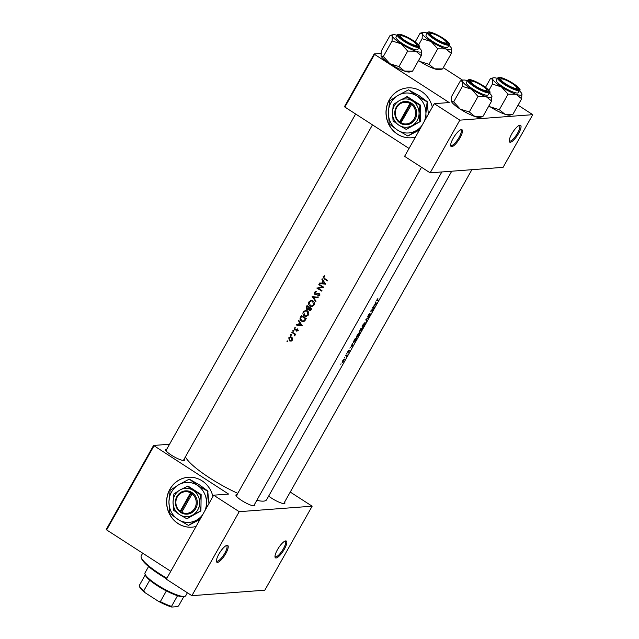 <?xml version="1.0" encoding="UTF-8"?>
<svg xmlns="http://www.w3.org/2000/svg" width="639" height="639" viewBox="0 0 639 639"><rect width="100%" height="100%" fill="white"/><g stroke="black" fill="none" stroke-linecap="round" stroke-linejoin="round"><path stroke-width="0.96" d="M519.962 125.172A10.008 2.82 -57.2 0 1 518.596 133.455A10.008 2.82 -57.2 0 1 510.337 142.257A10.008 2.82 -57.2 0 1 509.275 141.307A10.008 2.82 -57.2 0 1 512.79 132.193A10.008 2.82 -57.2 0 1 519.643 125.228A10.008 2.82 -57.2 0 1 519.962 125.172M509.235 140.692A9.17 2.58 122.8 0 0 509.507 140.987A9.17 2.58 122.8 0 0 510.066 141.115A9.17 2.58 122.8 0 0 517.159 133.87A9.17 2.58 122.8 0 0 519.451 125.579A9.17 2.58 122.8 0 0 519.068 125.452M461.39 129.581A10.008 2.82 -57.2 0 1 460.016 137.864A10.008 2.82 -57.2 0 1 451.765 146.666A10.008 2.82 -57.2 0 1 450.695 145.716A10.008 2.82 -57.2 0 1 454.209 136.594A10.008 2.82 -57.2 0 1 461.07 129.637A10.008 2.82 -57.2 0 1 461.39 129.581M450.655 145.093A9.17 2.58 122.8 0 0 450.926 145.396A9.17 2.58 122.8 0 0 451.493 145.516A9.17 2.58 122.8 0 0 458.578 138.272A9.17 2.58 122.8 0 0 460.879 129.981A9.17 2.58 122.8 0 0 460.487 129.861M285.713 540.906A10.008 2.82 -57.2 0 1 284.347 549.189A10.008 2.82 -57.2 0 1 276.088 557.983A10.008 2.82 -57.2 0 1 275.018 557.032A10.008 2.82 -57.2 0 1 278.532 547.919A10.008 2.82 -57.2 0 1 285.393 540.961A10.008 2.82 -57.2 0 1 285.713 540.906M274.986 556.417A9.17 2.58 122.8 0 0 275.257 556.721A9.17 2.58 122.8 0 0 275.816 556.841A9.17 2.58 122.8 0 0 282.909 549.596A9.17 2.58 122.8 0 0 285.202 541.305A9.17 2.58 122.8 0 0 284.818 541.177M227.141 545.307A10.008 2.82 -57.2 0 1 225.767 553.59A10.008 2.82 -57.2 0 1 217.508 562.392A10.008 2.82 -57.2 0 1 216.445 561.441A10.008 2.82 -57.2 0 1 219.96 552.32A10.008 2.82 -57.2 0 1 226.813 545.363A10.008 2.82 -57.2 0 1 227.141 545.307M216.405 560.818A9.17 2.58 122.8 0 0 216.677 561.122A9.17 2.58 122.8 0 0 217.236 561.25A9.17 2.58 122.8 0 0 224.329 553.997A9.17 2.58 122.8 0 0 226.621 545.706A9.17 2.58 122.8 0 0 226.238 545.586M212.899 496.543A25.017 23.483 -94.3 0 0 188.201 477.269A25.017 23.483 -94.3 0 0 169.902 489.202A25.017 23.483 -94.3 0 0 170.134 515.226A25.017 23.483 -94.3 0 0 191.956 527.167A25.017 23.483 -94.3 0 0 196.037 526.464M188.257 477.269A25.017 23.483 -94.3 0 0 170.022 489.194A25.017 23.483 -94.3 0 0 170.23 515.194A25.017 23.483 -94.3 0 0 192.012 527.159M284.563 502.142A10.839 2.165 -150.6 0 1 284.467 503.556A10.839 2.165 -150.6 0 1 284.179 503.596A10.839 2.165 -150.6 0 1 268.676 496.088M283.74 503.596A10.008 2.005 29.4 0 0 283.748 503.58L471.886 169.694M254.53 504.403A10.839 2.165 -150.6 0 1 254.426 505.808A10.839 2.165 -150.6 0 1 254.138 505.856A10.839 2.165 -150.6 0 1 243.93 501.879A10.839 2.165 -150.6 0 1 235.935 495.393A10.839 2.165 -150.6 0 1 236.654 494.578A10.839 2.165 -150.6 0 1 237.093 494.578M253.707 505.856A10.008 2.005 29.4 0 0 253.715 505.84L441.853 171.955M184.192 459.018A10.839 2.165 -150.6 0 1 184.096 460.431A10.839 2.165 -150.6 0 1 183.808 460.471A10.839 2.165 -150.6 0 1 173.6 456.494A10.839 2.165 -150.6 0 1 165.605 450.008A10.839 2.165 -150.6 0 1 166.324 449.193A10.839 2.165 -150.6 0 1 166.755 449.193M183.377 460.471A10.008 2.005 29.4 0 0 183.385 460.455L372.481 124.869M432.307 107.152A25.017 23.483 -94.3 0 0 407.61 87.878A25.017 23.483 -94.3 0 0 389.311 99.812A25.017 23.483 -94.3 0 0 389.542 125.835A25.017 23.483 -94.3 0 0 411.364 137.776A25.017 23.483 -94.3 0 0 415.446 137.081M407.666 87.878A25.017 23.483 -94.3 0 0 389.431 99.804A25.017 23.483 -94.3 0 0 389.638 125.803A25.017 23.483 -94.3 0 0 411.42 137.776M321.864 279.235L322.959 280.968L321.681 283.229L319.748 282.989L319.476 283.476L325.602 284.203L322.136 278.748L321.864 279.235L322.415 279.195M316.281 291.344L314.396 292.199L314.875 294.443L318.765 293.94L318.981 295.05L317.799 295.641L317.871 296.224L319.46 295.41L318.997 293.477L315.131 293.996L314.875 292.51L316.281 291.919L315.794 291.344M317.95 293.876L319.428 293.892M318.182 297.367L312.128 296.512L315.77 301.648L316.041 301.169L313.15 297.119L317.918 297.846L318.182 297.367M307.295 310.786L305.61 310.346L303.325 311.832C302.559 313.525 302.902 314.923 304.364 316.041L306.105 316.497L308.429 314.979C309.164 313.294 308.781 311.896 307.295 310.786M306.233 318.573A46.703 9.337 -150.6 0 1 301.4 315.546L300.53 317.088C299.635 318.701 299.931 320.043 301.424 321.113L303.237 321.617L304.595 321.05L306.233 318.573M293.421 330.515L292.79 330.683L292.95 331.345L293.581 331.186L293.421 330.515L292.79 330.683L293.541 330.627M295.218 327.495L294.164 328.238L294.563 329.948L297.111 329.556L296.728 331.218L297.758 330.603L297.343 329.101L294.795 329.492L295.218 327.495M295.873 329.253L294.795 329.492M297.686 329.412L296.744 329.484L297.75 329.508M298.461 320.762L299.555 322.495L298.285 324.748L296.344 324.516L296.073 325.003L302.199 325.73L298.74 320.275L298.461 320.762L299.02 320.722M324.396 275.76L323.174 276.615L324.181 278.836A46.703 9.337 29.4 0 0 327.472 280.88L327.727 280.433A46.703 9.337 -150.6 0 1 324.484 278.42L323.646 276.951L324.612 276.264L324.396 275.76M295.617 334.245A46.703 9.337 -150.6 0 1 292.111 332.032L291.863 332.48A46.703 9.337 29.4 0 0 293.029 333.223L294.188 334.061L294.587 335.93L294.843 334.365A46.703 9.337 29.4 0 0 295.37 334.692L295.617 334.245M287.55 340.93L286.927 341.09L287.087 341.761L287.71 341.601L287.55 340.93L286.927 341.09L287.67 341.034M291.608 337.088L290.378 336.769L288.756 337.839L289.483 340.859L291.025 341.146L292.39 340.132L292.582 338.374L291.608 337.088M291.184 334.477L290.561 334.644L290.721 335.307L291.344 335.148L291.184 334.477L290.561 334.644L291.304 334.588M311.848 308.605A46.703 9.337 -150.6 0 1 307.016 305.578L306.257 306.928L306.704 309.38L308.477 309.196L309.188 310.418L310.027 310.626L311.848 308.605M312.91 300.825L311.225 300.378L308.941 301.872C308.174 303.557 308.517 304.963 309.979 306.073L311.72 306.528L314.045 305.011C314.779 303.325 314.396 301.928 312.91 300.825M323.869 287.27A46.703 9.337 -150.6 0 1 319.037 284.243L318.789 284.69A46.703 9.337 29.4 0 0 322.559 287.071L316.88 288.077A46.703 9.337 29.4 0 0 321.713 291.104L321.968 290.657A46.703 9.337 -150.6 0 1 318.142 288.277L323.869 287.27M451.733 171.212L266.607 499.754A46.703 9.337 -150.6 0 1 263.58 501.128A46.703 9.337 -150.6 0 1 256.822 500.321M237.78 493.356A46.703 9.337 -150.6 0 1 185.438 456.805M340.691 364.222L341.09 363.791L340.691 364.222M342.528 360.963L342.184 362.768L342.911 362.177L344.309 358.998L342.528 360.963M344.325 357.768L344.733 357.337L344.325 357.768M345.747 355.3L346.074 355.516A46.703 9.337 29.4 0 1 345.595 355.564L345.851 355.116L346.458 355.508L346.17 356.634L346.737 355.396A46.703 9.337 29.4 0 0 346.905 355.348L347.161 354.901A46.703 9.337 -150.6 0 1 345.851 355.116L346.474 355.524M346.562 353.806L346.961 353.383L346.562 353.806M347.935 351.37L347.744 352.393L349.213 350.819L348.559 352.193L349.461 350.372L347.991 351.953L348.718 350.308L347.935 351.37M349.805 348.087L351.115 346.801L352.472 343.359L352.856 345.379L349.805 348.087M354.27 340.18L355.132 338.63A46.703 9.337 -150.6 0 0 356.85 338.295L353.742 342.6C353.215 342.6 353.383 341.785 354.27 340.18M357.129 335.004L356.642 337.488L358.958 334.604L359.589 332.248L357.129 335.004M359.549 331.529L360.755 328.67A46.703 9.337 -150.6 0 0 362.465 328.326L360.548 330.93M362.744 325.035L362.257 327.519L364.573 324.636L365.204 322.288L362.744 325.035M365.859 319.596L368.799 317.08L366.291 319.524L366.387 321.361L365.859 319.596M368.176 316.289L369.478 313.813L368.591 314.755L367.92 316.736L370.085 314.372L368.991 316.449L370.332 313.925L368.096 316.241M370.612 311.161L373.919 307.543A46.703 9.337 29.4 0 1 372.521 307.774L372.777 307.327A46.703 9.337 -150.6 0 0 374.486 306.992L371.283 310.674A46.703 9.337 -150.6 0 0 372.585 310.378L372.329 310.826A46.703 9.337 29.4 0 1 370.612 311.161M373.208 306.56L374.51 305.274L375.868 301.84L376.219 303.924L373.208 306.56M376.978 299.787L376.994 300.873A46.703 9.337 29.4 0 0 378.088 300.602L378.344 300.154A46.703 9.337 -150.6 0 1 377.266 300.426L377.881 298.565L376.978 299.787M377.266 300.426L377.026 299.699M376.706 300.346L376.994 300.873L376.635 300.642M370.117 314.372L369.861 315.043M367.904 315.978L367.784 316.648M359.493 331.449L360.532 330.443M347.991 351.953L348.007 351.25M349.054 350.715L349.11 351.258M347.728 351.793L347.624 352.321M344.03 359.126L344.469 359.406L344.309 358.998M443.282 67.686L462.724 80.234M153.959 445.91L106.625 529.907L106.242 529.451L153.568 445.455L228.594 494.067L213.658 495.193L239.21 511.679L312.151 506.192L264.818 590.188L191.884 595.676L239.21 511.679M106.625 529.907L170.773 571.298M459.824 120.156L532.758 114.669L503.077 167.346L430.143 172.834L459.824 120.156L434.272 103.67L449.201 102.544L374.566 54.387L344.884 107.064L409.04 148.456M344.884 107.064L344.501 106.609L374.182 53.932L380.932 53.42M434.272 103.67L404.591 156.347L430.143 172.834M374.182 53.932L374.566 54.387M518.061 105.179L532.758 114.669M153.568 445.455L169.543 444.249M213.658 495.193L166.332 579.19L191.884 595.676M290.242 492.062L312.151 506.192M236.925 495.72A10.008 2.005 29.4 0 0 236.278 496.016A10.008 2.005 29.4 0 0 236.27 496.032L421.516 167.266M166.595 450.335A10.008 2.005 29.4 0 0 165.948 450.631A10.008 2.005 29.4 0 0 165.94 450.647M342.432 362.321L342.712 360.947L344.054 359.445L343.742 360.779L342.432 362.321L342.033 362.105M346.442 355.052L346.905 355.348M346.242 355.076L346.737 355.396M352.552 345.507L351.426 346.53L352.432 344.748L352.552 345.507M354.949 338.974L355.084 339.061A46.703 9.337 29.4 0 0 356.45 338.79L353.998 342.161L353.479 341.905M356.027 338.518L356.45 338.79M353.998 342.161L355.084 339.061M356.897 337.041L357.345 334.972L359.334 332.695L358.798 334.684L356.897 337.041L356.402 336.793M361.642 328.55L362.065 328.829L360.843 330.515M360.907 330.555L361.562 328.965A46.703 9.337 29.4 0 0 362.065 328.829M361.059 328.638L361.562 328.965M360.859 328.662L361.219 329.301L359.573 330.914M359.893 331.098L360.7 329.101A46.703 9.337 29.4 0 0 361.386 328.997M362.513 327.072L362.96 325.003L364.949 322.735L364.414 324.716L362.513 327.072L362.017 326.825M366.219 320.602L366.658 320.882M371.93 310.562L372.329 310.826M373.472 307.247L373.919 307.543M375.948 303.98L374.829 305.011L375.828 303.229L375.948 303.98M324.069 276.543L323.174 276.615M302.143 325.523L296.073 325.003M298.98 324.7L298.285 324.748M300.122 322.447L299.555 322.495M301.265 325.107L298.908 324.828L299.915 323.046L301.265 325.107L301.832 325.059M300.474 323.007L299.915 323.046M297.71 330.683L296.592 330.73M297.694 330.643L298.413 330.251M297.878 330.291L297.319 330.331M296.336 330.036L294.563 329.948M294.891 328.182L294.164 328.238M297.007 329.165L297.83 328.845M295.585 334.309L294.843 334.365M295.018 335.403L294.347 335.451M295.05 335.219L294.539 335.259M295.202 333.981L294.188 334.061M292.71 332.416L291.863 332.48M377.689 300.346L378.088 300.602M291.304 341.066L289.483 340.859M289.411 337.791L288.756 337.839M290.21 337.32L290.945 336.809M291.951 339.852L290.681 340.659L289.731 340.411L289.179 338.111L290.394 337.296L291.352 337.536L291.951 339.852L292.542 339.812M290.681 340.659L292.119 340.515M292.079 337.48L291.352 337.536M291.775 337.208L290.394 337.296M303.765 321.513L301.424 321.113M301.632 316.305A46.703 9.337 29.4 0 0 305.474 318.709L304.276 320.506L303.086 321.058L301.672 320.666L300.626 318.382L301.632 316.305L302.487 316.241M306.185 318.661L305.474 318.709M305.13 320.443L304.276 320.506M303.086 321.058L304.883 320.762M306.648 316.401L304.364 316.041M304.052 311.784L303.325 311.832M304.987 311.065L306.177 310.362M307.91 314.692L305.993 315.946L304.619 315.594L303.821 312.128L305.714 310.889L307.039 311.233L307.91 314.692L308.597 314.636M305.993 315.946L308.014 315.562M307.798 311.177L307.039 311.233M307.351 310.826L305.714 310.889M310.538 310.474L309.188 310.418M308.98 309.156L308.477 309.196M308.134 309.444L306.704 309.38M306.944 306.88L306.257 306.928M311.089 308.749L309.436 309.963L309.524 307.774A46.703 9.337 29.4 0 0 311.089 308.749L311.8 308.693M311.465 309.3L310.746 309.356M311.033 309.995L309.436 309.963M310.386 307.71L309.524 307.774M309.028 307.463L308.278 308.661L306.96 308.933L307.247 306.337A46.703 9.337 29.4 0 0 309.028 307.463L309.891 307.399M309.092 308.597L308.278 308.661M308.637 308.988L306.96 308.933M308.094 308.845L309.396 308.573M308.102 306.273L307.247 306.337M312.263 306.432L309.979 306.073M309.667 301.816L308.941 301.872M310.602 301.097L311.792 300.402M313.525 304.723L311.608 305.985L310.234 305.626L309.436 302.159L311.329 300.921L312.655 301.273L313.525 304.723L314.212 304.675M311.608 305.985L313.629 305.602M313.414 301.217L312.655 301.273M312.966 300.857L311.329 300.921M318.038 297.622L313.15 297.119M313.725 297.079L313.429 296.64M315.243 292.135L314.396 292.199M315.626 291.975L316.281 291.416M319.196 293.213L315.698 294.116M318.909 295.969L317.799 295.641M318.869 295.553L320.019 294.97M319.62 295.002L318.981 295.05M316.385 294.515L314.875 294.443M318.406 288.229L316.88 288.077M318.03 287.989L316.936 287.973M318.086 287.885L323.454 287.015M323.438 287.007L322.559 287.071M319.636 284.627L318.789 284.69M325.539 283.996L319.476 283.476M322.383 283.173L321.681 283.229M323.518 280.928L322.959 280.968M324.66 283.58L322.312 283.301L323.31 281.519L324.66 283.58L325.227 283.532M323.877 281.479L323.31 281.519M166.563 578.774A34.194 6.837 -150.6 0 1 159.598 574.525A34.194 6.837 -150.6 0 1 141.523 558.43L141.195 557.344A35.025 7.005 29.4 0 0 159.71 573.838A35.025 7.005 29.4 0 0 166.883 578.207M142.697 553.182L141.259 555.738A35.025 7.005 29.4 0 0 141.195 557.344M441.709 38.028A9.17 1.837 29.4 0 0 430.91 33.532A9.17 1.837 29.4 0 0 435.391 38.508A9.17 1.837 29.4 0 0 446.557 42.35A9.17 1.837 29.4 0 0 441.709 38.028M430.079 33.771A10.008 2.005 29.4 0 0 429.432 34.067A10.008 2.005 29.4 0 0 429.424 34.083A10.008 2.005 -150.6 0 1 429.432 34.067A10.008 2.005 -150.6 0 1 429.815 33.819L430.91 33.532M446.557 42.35L446.885 43.436A10.008 2.005 -150.6 0 1 446.869 43.891A10.008 2.005 -150.6 0 1 446.861 43.907A10.008 2.005 29.4 0 0 446.869 43.891A10.008 2.005 29.4 0 0 446.533 42.789M429.001 64.307L419.935 61.488A16.782 3.355 -150.6 0 0 434.544 68.828L442.587 68.916L439.696 69.715A16.782 3.355 -150.6 0 1 439.249 69.779A16.782 3.355 -150.6 0 1 434.544 68.828L429.001 64.307L437.731 48.812L445.774 48.899L451.326 53.42L451.557 48.46A16.782 3.355 -150.6 0 1 451.597 48.588A16.782 3.355 -150.6 0 1 445.774 48.899A16.782 3.355 -150.6 0 1 431.165 41.551L437.731 48.812M415.174 41.942L420.071 33.252L422.339 33.771A16.782 3.355 -150.6 0 1 422.97 32.453A16.782 3.355 -150.6 0 1 423.409 32.381A16.782 3.355 -150.6 0 1 427.148 33.028M420.071 33.252L420.67 33.044M429.807 32.629A10.839 2.165 -150.6 0 1 441.9 37.749A10.839 2.165 -150.6 0 1 447.58 43.867A10.839 2.165 -150.6 0 1 447.292 43.907A10.839 2.165 -150.6 0 1 437.084 39.93A10.839 2.165 -150.6 0 1 429.089 33.444A10.839 2.165 -150.6 0 1 429.807 32.629M427.411 32.557L426.045 34.977A12.508 2.5 29.4 0 0 434.145 42.382A12.508 2.5 29.4 0 0 447.028 47.621A12.508 2.5 29.4 0 0 447.843 47.254L449.209 44.834A12.508 2.5 -150.6 0 1 448.394 45.201A12.508 2.5 -150.6 0 1 435.51 39.961A12.508 2.5 -150.6 0 1 427.411 32.557L428.585 31.95C430.718 31.694 435.502 33.747 442.939 38.108C448.882 42.653 450.974 44.898 449.209 44.834M418.569 45.002L422.107 38.723L431.165 41.551A16.782 3.355 29.4 0 1 422.339 33.771L422.107 38.723M442.587 68.916L451.326 53.42M418.537 60.561A16.782 3.355 -150.6 0 0 419.935 61.488L418.569 60.497M448.945 45.305A16.782 3.355 -150.6 0 1 451.557 48.46M411.676 40.289A9.17 1.837 29.4 0 0 400.877 35.792A9.17 1.837 29.4 0 0 405.358 40.768A9.17 1.837 29.4 0 0 416.524 44.61A9.17 1.837 29.4 0 0 411.676 40.289M400.046 36.032A10.008 2.005 29.4 0 0 399.391 36.327A10.008 2.005 -150.6 0 1 399.391 36.327A10.008 2.005 -150.6 0 1 399.774 36.072L400.877 35.792M416.524 44.61L416.852 45.696A10.008 2.005 -150.6 0 1 416.828 46.152A10.008 2.005 -150.6 0 1 416.82 46.168A10.008 2.005 29.4 0 0 416.828 46.152A10.008 2.005 29.4 0 0 416.5 45.049M421.516 50.721A16.782 3.355 -150.6 0 1 421.564 50.848A16.782 3.355 -150.6 0 1 420.446 52.11A16.782 3.355 -150.6 0 1 415.741 51.16L421.285 55.673L421.516 50.721A16.782 3.355 29.4 0 0 418.904 47.566M417.251 46.168A10.839 2.165 -150.6 0 1 407.043 42.19A10.839 2.165 -150.6 0 1 399.048 35.704A10.839 2.165 -150.6 0 1 399.774 34.889A10.839 2.165 -150.6 0 1 411.867 40.009A10.839 2.165 -150.6 0 1 417.547 46.128A10.839 2.165 -150.6 0 1 417.251 46.168M416.995 49.882A12.508 2.5 29.4 0 0 417.81 49.515L419.168 47.094A12.508 2.5 -150.6 0 1 418.361 47.462A12.508 2.5 -150.6 0 1 405.477 42.222A12.508 2.5 -150.6 0 1 397.378 34.818L396.012 37.238A12.508 2.5 29.4 0 0 404.112 44.642A12.508 2.5 29.4 0 0 416.995 49.882M412.554 71.177L404.511 71.089A16.782 3.355 -150.6 0 0 409.655 71.975L412.554 71.177L421.285 55.673M407.698 51.072L415.741 51.16A16.782 3.355 -150.6 0 1 401.132 43.811L407.698 51.072L398.96 66.568L389.902 63.74L383.336 56.488L392.066 40.984L401.132 43.811A16.782 3.355 -150.6 0 1 392.298 36.032L392.066 40.984M383.336 56.488L381.068 55.96A16.782 3.355 -150.6 0 0 389.902 63.74A16.782 3.355 -150.6 0 0 404.511 71.089L398.96 66.568M381.068 55.96A16.782 3.355 -150.6 0 1 381.028 55.841L381.299 51.008L390.038 35.512L390.637 35.305M390.038 35.512L392.298 36.032A16.782 3.355 -150.6 0 1 392.929 34.714A16.782 3.355 -150.6 0 1 397.107 35.289M491.854 96.106A16.782 3.355 -150.6 0 1 491.894 96.225A16.782 3.355 -150.6 0 1 490.776 97.495A16.782 3.355 -150.6 0 1 486.071 96.537L491.623 101.058L491.854 96.106A16.782 3.355 29.4 0 0 489.242 92.951M487.589 91.553A10.839 2.165 -150.6 0 1 477.381 87.575A10.839 2.165 -150.6 0 1 469.385 81.089A10.839 2.165 -150.6 0 1 470.104 80.274A10.839 2.165 -150.6 0 1 482.197 85.386A10.839 2.165 -150.6 0 1 487.876 91.505A10.839 2.165 -150.6 0 1 487.589 91.553M470.376 81.417A10.008 2.005 29.4 0 0 469.729 81.712A10.008 2.005 29.4 0 0 469.721 81.728A10.008 2.005 -150.6 0 1 469.729 81.712A10.008 2.005 -150.6 0 1 470.112 81.457L471.207 81.177A9.17 1.837 29.4 0 0 475.688 86.153A9.17 1.837 29.4 0 0 486.854 89.995A9.17 1.837 29.4 0 0 482.006 85.674A9.17 1.837 29.4 0 0 471.207 81.177M487.325 95.267A12.508 2.5 29.4 0 0 488.14 94.899L489.506 92.479A12.508 2.5 -150.6 0 1 488.691 92.847A12.508 2.5 -150.6 0 1 475.807 87.607A12.508 2.5 -150.6 0 1 467.708 80.202L466.342 82.623A12.508 2.5 29.4 0 0 474.442 90.027A12.508 2.5 29.4 0 0 487.325 95.267M482.884 116.562L474.841 116.474A16.782 3.355 -150.6 0 0 479.993 117.352L482.884 116.562L491.623 101.058M478.028 96.449L486.071 96.537A16.782 3.355 -150.6 0 1 471.462 89.196L478.028 96.449L469.298 111.953L460.232 109.125L453.666 101.873L462.404 86.369L471.462 89.196A16.782 3.355 -150.6 0 1 462.636 81.417L462.404 86.369M453.666 101.873L451.398 101.345A16.782 3.355 -150.6 0 0 460.232 109.125A16.782 3.355 -150.6 0 0 474.841 116.474L469.298 111.953M451.398 101.345A16.782 3.355 -150.6 0 1 451.358 101.226A16.782 3.355 -150.6 0 1 451.358 101.21L451.637 96.393L460.368 80.889L460.967 80.69M460.368 80.889L462.636 81.417A16.782 3.355 -150.6 0 1 463.267 80.099A16.782 3.355 -150.6 0 1 467.444 80.666M486.854 89.995L487.182 91.081A10.008 2.005 -150.6 0 1 487.166 91.537A10.008 2.005 29.4 0 0 487.166 91.537A10.008 2.005 29.4 0 0 486.83 90.426M499.331 109.692L490.265 106.865A16.782 3.355 -150.6 0 0 504.874 114.213L512.925 114.301L510.026 115.1A16.782 3.355 -150.6 0 1 509.579 115.164A16.782 3.355 -150.6 0 1 504.874 114.213L499.331 109.692L508.061 94.197L516.104 94.284L521.656 98.797L521.887 93.845A16.782 3.355 -150.6 0 1 521.927 93.973A16.782 3.355 -150.6 0 1 516.104 94.284A16.782 3.355 -150.6 0 1 501.495 86.936L508.061 94.197M485.504 87.327L490.401 78.637L492.669 79.156A16.782 3.355 -150.6 0 1 493.3 77.838A16.782 3.355 -150.6 0 1 493.747 77.766A16.782 3.355 -150.6 0 1 497.477 78.413M490.401 78.637L491 78.429M500.137 78.014A10.839 2.165 -150.6 0 1 512.238 83.134A10.839 2.165 -150.6 0 1 517.909 89.252A10.839 2.165 -150.6 0 1 517.622 89.292A10.839 2.165 -150.6 0 1 507.414 85.314A10.839 2.165 -150.6 0 1 499.418 78.829A10.839 2.165 -150.6 0 1 500.137 78.014M516.887 87.735A9.17 1.837 29.4 0 0 512.039 83.413A9.17 1.837 29.4 0 0 501.24 78.916A9.17 1.837 29.4 0 0 505.721 83.893A9.17 1.837 29.4 0 0 516.887 87.735L517.215 88.821A10.008 2.005 -150.6 0 1 517.199 89.276A10.008 2.005 -150.6 0 1 517.191 89.292A10.008 2.005 29.4 0 0 517.199 89.276A10.008 2.005 29.4 0 0 516.863 88.174M497.741 77.942L496.383 80.362A12.508 2.5 29.4 0 0 504.483 87.767A12.508 2.5 29.4 0 0 517.366 93.006A12.508 2.5 29.4 0 0 518.173 92.639L519.539 90.219A12.508 2.5 -150.6 0 1 518.724 90.586A12.508 2.5 -150.6 0 1 505.84 85.346A12.508 2.5 -150.6 0 1 497.741 77.942L498.923 77.335C501.048 77.079 505.832 79.132 513.269 83.493C519.219 88.038 521.304 90.283 519.539 90.219M488.899 90.387L492.437 84.108L501.495 86.936A16.782 3.355 29.4 0 1 492.669 79.156L492.437 84.108M512.925 114.301L521.656 98.797M488.867 105.938A16.782 3.355 -150.6 0 0 490.265 106.865L488.899 105.882M519.275 90.69A16.782 3.355 -150.6 0 1 521.887 93.845M500.409 79.156A10.008 2.005 29.4 0 0 499.762 79.452A10.008 2.005 29.4 0 0 499.754 79.468A10.008 2.005 -150.6 0 1 499.762 79.452A10.008 2.005 -150.6 0 1 500.145 79.204L501.24 78.916M148.575 566.529L145.013 572.856A23.347 4.673 29.4 0 0 144.973 573.926A23.347 4.673 29.4 0 0 162.194 587.896A23.347 4.673 29.4 0 0 184.184 596.467A23.347 4.673 29.4 0 0 184.799 596.371L183.705 596.65A22.517 4.505 -150.6 0 1 183.105 596.746A22.517 4.505 -150.6 0 1 177.538 595.708A22.517 4.505 -150.6 0 1 166.38 590.915A22.517 4.505 -150.6 0 1 149.742 580.18A22.517 4.505 -150.6 0 1 145.301 575.012A22.517 4.505 -150.6 0 1 145.261 574.884L139.246 585.564A22.517 4.505 29.4 0 0 139.278 585.691A22.517 4.505 29.4 0 0 143.727 590.859L144.917 592.601A21.686 4.337 -150.6 0 1 139.606 586.77L139.278 585.691M184.799 596.371A23.347 4.673 29.4 0 0 185.701 595.78L187.387 592.776M177.538 595.708L171.524 606.387L171.803 607.05A21.686 4.337 -150.6 0 1 158.368 601.275L144.917 592.601M183.872 596.546L178.624 605.852L177.546 606.619L171.803 607.05M158.368 601.275L160.365 601.595A22.517 4.505 29.4 0 0 171.524 606.387M166.38 590.915L160.365 601.595M149.742 580.18L143.727 590.859M190.582 492.861L180.182 511.312L180.054 512.031L181.412 512.869A11.678 10.959 -94.3 0 0 195.758 508.572A11.678 10.959 -94.3 0 0 192.619 492.988L191.285 492.102L190.582 492.861A10.839 10.176 -94.3 0 0 177.315 496.878A10.839 10.176 -94.3 0 0 180.182 511.312M191.269 492.126A11.678 10.959 -94.3 0 0 176.931 496.423A11.678 10.959 -94.3 0 0 180.07 512.007M186.876 518.804L192.834 514.938L200.918 510.912L201.141 494.554L187.938 486.031L179.855 490.057L173.896 493.923L173.033 502.158L173.68 510.281L179.527 514.603L186.876 518.804L200.918 510.912M200.295 510.96L199.656 502.837L200.518 494.602L201.141 494.554M200.518 494.602L193.162 490.401L187.315 486.079M204.792 510.936A20.017 18.787 -94.3 0 0 206.509 502.869A20.017 18.787 -94.3 0 0 197.347 485.313A20.017 18.787 -94.3 0 0 178.561 484.833A20.017 18.787 -94.3 0 0 168.936 501.919A20.017 18.787 -94.3 0 0 178.097 519.483A20.017 18.787 -94.3 0 0 196.884 519.954A20.017 18.787 -94.3 0 0 202.747 514.563M200.039 519.363L188.481 525.41L201.013 517.646M206.645 507.646L206.509 502.869L207.731 491.239L208.961 503.532M207.731 491.239L197.347 485.313L189.432 479.194L199.815 485.121L208.066 491.215M189.096 479.218L178.561 484.833L170.15 490.289L168.936 501.919L169.846 513.389L178.097 519.483L188.481 525.41M173.033 502.158A14.178 13.307 -94.3 0 0 179.527 514.603A14.178 13.307 -94.3 0 0 192.834 514.938A14.178 13.307 -94.3 0 0 199.656 502.837A14.178 13.307 -94.3 0 0 193.162 490.401A14.178 13.307 -94.3 0 0 179.855 490.057A14.178 13.307 -94.3 0 0 173.033 502.158M181.412 512.869L192.619 492.988M181.532 512.182A10.839 10.176 -94.3 0 0 194.799 508.157A10.839 10.176 -94.3 0 0 191.924 493.723M191.692 492.357L180.629 511.991L181.468 512.534M180.629 511.991L180.054 512.031M409.99 103.47L399.591 121.921L399.463 122.64L400.821 123.487A11.678 10.959 -94.3 0 0 415.166 119.181A11.678 10.959 -94.3 0 0 412.027 103.606L410.693 102.711L409.99 103.47A10.839 10.176 -94.3 0 0 396.723 107.488A10.839 10.176 -94.3 0 0 399.591 121.921M410.693 102.711L410.677 102.735A11.678 10.959 -94.3 0 0 396.34 107.032A11.678 10.959 -94.3 0 0 399.479 122.616M406.284 129.413L412.243 125.548L420.326 121.522L420.55 105.163L407.347 96.649L399.263 100.674L393.304 104.532L392.442 112.776L393.089 120.899L398.936 125.212L406.284 129.413L420.326 121.522M419.703 121.57L419.064 113.446L419.927 105.211L420.55 105.163M419.927 105.211L412.57 101.01L406.723 96.697M424.2 121.546A20.017 18.787 -94.3 0 0 425.917 113.478A20.017 18.787 -94.3 0 0 416.756 95.922A20.017 18.787 -94.3 0 0 397.969 95.443A20.017 18.787 -94.3 0 0 388.344 112.528A20.017 18.787 -94.3 0 0 397.506 130.092A20.017 18.787 -94.3 0 0 416.293 130.564A20.017 18.787 -94.3 0 0 422.155 125.18M419.448 129.981L407.89 136.019L420.422 128.255M426.053 118.263L425.917 113.478L427.14 101.857L428.37 114.141M427.14 101.857L416.756 95.922L408.505 89.827L419.224 95.738L427.475 101.825M408.505 89.827L397.969 95.443L389.566 100.906L388.344 112.528L389.255 123.998L397.506 130.092L407.89 136.019M392.442 112.776A14.178 13.307 -94.3 0 0 398.936 125.212A14.178 13.307 -94.3 0 0 412.243 125.548A14.178 13.307 -94.3 0 0 419.064 113.446A14.178 13.307 -94.3 0 0 412.57 101.01A14.178 13.307 -94.3 0 0 399.263 100.674A14.178 13.307 -94.3 0 0 392.442 112.776M412.027 103.606L400.941 122.792A10.839 10.176 -94.3 0 0 414.208 118.774A10.839 10.176 -94.3 0 0 411.34 104.341M400.821 123.487L400.941 122.792M411.101 102.967L400.038 122.6L400.877 123.143M400.038 122.6L399.463 122.64M325.043 278.772L324.181 278.836M293.884 333.159L293.029 333.223M301.225 317.04L300.53 317.088M305.993 319.005L305.274 319.061M309.979 307.678L308.861 307.766M318.094 293.62L316.976 293.7M428.865 32.022A12.005 2.404 29.4 0 0 434.416 38.58A12.005 2.404 29.4 0 0 448.235 44.514A12.005 2.404 29.4 0 0 442.683 37.957A12.005 2.404 29.4 0 0 428.865 32.022M418.194 46.775A12.005 2.404 29.4 0 0 412.65 40.217A12.005 2.404 29.4 0 0 398.832 34.282A12.005 2.404 29.4 0 0 404.375 40.84A12.005 2.404 29.4 0 0 418.194 46.775M488.531 92.16A12.005 2.404 29.4 0 0 482.98 85.602A12.005 2.404 29.4 0 0 469.162 79.667A12.005 2.404 29.4 0 0 474.713 86.225A12.005 2.404 29.4 0 0 488.531 92.16M499.203 77.407A12.005 2.404 29.4 0 0 504.746 83.965A12.005 2.404 29.4 0 0 518.564 89.899A12.005 2.404 29.4 0 0 513.021 83.342A12.005 2.404 29.4 0 0 499.203 77.407M296.744 329.484L297.862 329.397M295.154 329.58L296.296 329.492M318.262 293.82L319.34 293.732M422.97 32.453L420.718 33.036M355.627 113.998L165.948 450.631M419.168 47.094C420.941 47.158 418.849 44.914 412.906 40.369C405.461 36.008 400.677 33.955 398.552 34.21L397.378 34.818M392.929 34.714L390.677 35.289M489.506 92.479C491.271 92.543 489.178 90.299 483.236 85.754C475.799 81.393 471.015 79.34 468.882 79.595L467.708 80.202M463.267 80.099L461.015 80.674M493.3 77.838L491.048 78.413M145.301 575.012L144.973 573.926"/></g></svg>
